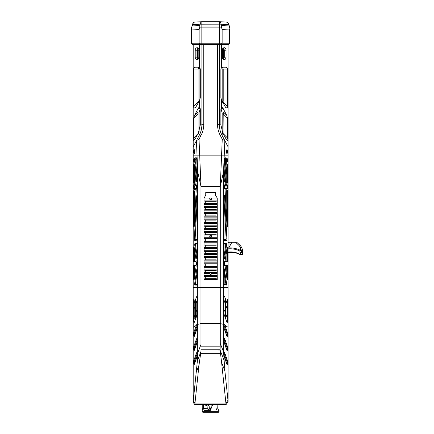 <?xml version="1.0" encoding="UTF-8"?>
<svg xmlns="http://www.w3.org/2000/svg" width="434" height="434" viewBox="0 0 434 434"><rect width="100%" height="100%" fill="white"/><g stroke="black" fill="none" stroke-linecap="round" stroke-linejoin="round"><path stroke-width="0.65" d="M194.155 158.594A1.725 0.429 90 0 1 194.584 160.314A1.725 0.429 90 0 1 194.155 162.039A1.725 0.429 90 0 1 193.727 160.314A1.725 0.429 90 0 1 194.155 158.594L194.508 158.594A1.725 0.429 90 0 1 194.513 158.594M194.334 160.314L194.242 160.938L194.242 159.696L194.334 160.314L193.976 160.314M194.513 162.039A1.725 0.429 90 0 1 194.508 162.039L194.155 162.039M193.195 268.934L193.195 272.378M193.195 158.828L193.195 162.278M227.112 158.594A1.725 0.429 -90 0 1 227.541 160.314A1.725 0.429 -90 0 1 227.112 162.039A1.725 0.429 -90 0 1 226.684 160.314A1.725 0.429 -90 0 1 227.112 158.594L226.754 158.594M227.291 160.314L227.204 160.938L227.204 159.696L227.291 160.314L226.933 160.314M226.754 162.039L227.112 162.039M194.155 149.876A1.725 0.429 90 0 1 194.584 151.602A1.725 0.429 90 0 1 194.155 153.321A1.725 0.429 90 0 1 193.727 151.602A1.725 0.429 90 0 1 194.155 149.876L194.508 149.876A1.725 0.429 90 0 1 194.513 149.876M194.334 151.602L194.063 152.22L194.063 150.978L194.334 151.602L193.976 151.602M194.513 153.321A1.725 0.429 90 0 1 194.508 153.321L194.155 153.321M211.396 236.145A0.765 0.765 0 0 1 210.251 236.807A0.765 0.765 0 0 1 210.251 235.483A0.765 0.765 0 0 1 211.396 236.145M224.378 261.773A1.725 0.429 -90 0 1 224.807 263.498A1.725 0.429 -90 0 1 224.378 265.217A1.725 0.429 -90 0 1 223.955 263.498A1.725 0.429 -90 0 1 224.378 261.773L224.025 261.773A1.725 0.429 -90 0 1 224.025 261.773M224.557 263.498L224.291 264.116L224.291 262.874L224.557 263.498L224.204 263.498M224.025 265.217A1.725 0.429 -90 0 1 224.02 265.217L224.378 265.217M228.067 186.452L228.067 183.002M228.067 162.278L228.067 158.828M211.396 198.783A0.765 0.765 0 0 1 210.251 199.445A0.765 0.765 0 0 1 210.251 198.121A0.765 0.765 0 0 1 211.396 198.783M193.195 84.874L193.195 88.319M228.067 327.296L228.067 287.601L200.98 287.601L200.98 323.552L220.282 323.552L220.282 186.468L221.552 155.958L224.204 155.958L223.543 171.831L223.543 324.404L228.067 327.296M194.703 404.575L193.195 402.367L193.195 287.601L197.72 287.601L197.72 324.404L193.217 327.334L193.195 287.601L220.282 287.601L200.98 287.601L200.98 344.482L197.72 352.913L197.72 287.601L200.98 287.601L200.98 186.484L220.282 186.468M197.058 328.69L195.739 329.552M225.528 329.552L224.21 328.69M194.21 318.887L194.21 300.16L193.889 298.912L193.569 300.16L193.569 318.887L193.889 320.129L194.21 318.887M196.179 317.601L196.179 301.109L195.864 299.867L195.544 301.109L195.544 317.601L195.864 318.849L196.179 317.601M227.058 300.16L227.058 318.887L227.373 320.129L227.693 318.887L227.693 300.16L227.373 298.912L227.058 300.16M225.083 301.109L225.083 317.601L225.403 318.849L225.723 317.601L225.723 301.109L225.403 299.867L225.083 301.109L225.723 301.109M223.543 324.404L220.282 323.552M197.72 324.404L200.98 323.552M228.067 88.319L228.067 84.874M228.067 153.321L228.067 149.876M224.628 185.09A1.725 0.429 -90 0 1 225.056 186.815A1.725 0.429 -90 0 1 224.628 188.54A1.725 0.429 -90 0 1 224.199 186.815A1.725 0.429 -90 0 1 224.628 185.09L224.269 185.09M224.807 186.815L224.535 187.439L224.535 186.191L224.807 186.815L224.449 186.815M224.269 188.54L224.628 188.54M193.195 149.876L193.195 153.321M228.067 283.717L228.067 280.272M193.195 183.002L193.195 186.452M211.396 273.507A0.765 0.765 0 0 1 210.251 274.169A0.765 0.765 0 0 1 210.251 272.845A0.765 0.765 0 0 1 211.396 273.507M193.195 280.272L193.195 283.717M228.067 272.378L228.067 268.934M197.258 179.475L195.734 162.549L194.996 162.229A1.248 0.309 -90 0 0 194.974 163.303L196.662 181.287A1.248 0.309 -90 0 0 197.031 182.047A1.248 0.309 -90 0 0 197.258 180.848L197.258 172.092A1.248 0.309 -90 0 0 197.253 171.886L196.716 158.866A1.248 0.309 -90 0 0 196.488 157.868A1.248 0.309 -90 0 0 196.407 157.824L195.398 157.824A1.248 0.309 -90 0 0 195.099 159.381L195.853 159.229L196 158.448L196.678 158.448M195.734 162.549A4.356 1.08 -90 0 0 195.853 159.229M194.996 162.229A3.738 0.928 -90 0 0 195.099 159.381M197.025 285.029L197.101 284.487L195.322 284.487L197.101 272.433M196.949 285.105L194.72 285.105L194.584 284.167L196.814 269.08L197.096 269.199M196.814 269.08L196.987 268.792L197.101 269.395L197.101 284.487M193.662 260.693A1.248 0.309 -90 0 0 193.971 261.941L195.788 261.941A1.248 0.309 -90 0 0 195.87 261.897A1.248 0.309 -90 0 0 196.054 260.058L194.237 247.771A1.248 0.309 -90 0 0 194.052 247.201A1.248 0.309 -90 0 0 193.662 248.405L193.662 260.693L194.421 260.693L194.421 249.007M196.054 261.317L194.573 261.317L194.421 260.693M193.662 278.585A1.248 0.309 -90 0 0 194.052 279.789A1.248 0.309 -90 0 0 194.237 279.225L196.054 266.937A1.248 0.309 -90 0 0 195.87 265.093A1.248 0.309 -90 0 0 195.788 265.049L193.971 265.049A1.248 0.309 -90 0 0 193.662 266.297L193.662 278.585L194.329 278.585M194.421 277.988L194.573 265.673L193.971 265.049M196.054 265.673L194.573 265.673M196.683 258.23A1.248 0.309 -90 0 0 197.031 258.8A1.248 0.309 -90 0 0 197.258 257.595L197.258 244.689A1.248 0.309 -90 0 0 197.031 243.485A1.248 0.309 -90 0 0 196.949 243.441L195.04 243.441A1.248 0.309 -90 0 0 194.774 244.071A1.248 0.309 -90 0 0 194.774 245.324L196.683 258.23L197.242 257.991M197.215 244.065L195.642 244.065L195.512 245.004L197.258 256.825M196.949 240.327A1.248 0.309 -90 0 0 197.031 240.29A1.248 0.309 -90 0 0 197.258 239.085L197.258 196.673A1.248 0.309 -90 0 0 197.031 195.468A1.248 0.309 -90 0 0 196.645 196.412L194.378 238.819A1.248 0.309 -90 0 0 194.676 240.327L197.096 240.176M197.258 199.211L195.132 238.95L195.284 239.704L197.215 239.704M194.421 223.239L194.557 191.139L193.933 190.521A1.248 0.309 -90 0 0 193.662 191.757L193.662 225.707A1.248 0.309 -90 0 0 194.052 226.911A1.248 0.309 -90 0 0 194.275 225.973L196.206 189.88A1.248 0.309 -90 0 0 195.984 188.416A1.248 0.309 -90 0 0 195.902 188.372L194.839 188.372A1.248 0.309 -90 0 0 194.584 188.915L195.316 189.267L196.173 188.996M194.557 191.139A4.356 1.08 -90 0 0 195.316 189.267M193.933 190.521A3.738 0.928 -90 0 0 194.584 188.915M195.316 184.363L194.584 184.716A1.248 0.309 -90 0 0 194.839 185.258L195.316 184.363A4.356 1.08 -90 0 0 194.557 182.492L194.421 166.206M194.839 185.258L195.761 185.258A1.248 0.309 -90 0 0 195.837 185.215A1.248 0.309 -90 0 0 196.049 183.571L194.291 164.844A1.248 0.309 -90 0 0 194.079 164.079A1.248 0.309 -90 0 0 194.003 164.036L193.971 164.036A1.248 0.309 -90 0 0 193.662 165.283L193.662 181.873A1.248 0.309 -90 0 0 193.933 183.11A3.738 0.928 -90 0 1 194.584 184.716M195.441 184.634L196.027 184.634M226.977 164.844A1.248 0.309 -90 0 1 227.183 164.079A1.248 0.309 -90 0 1 227.264 164.036L227.297 164.036A1.248 0.309 -90 0 1 227.606 165.283L227.606 181.873A1.248 0.309 -90 0 1 227.335 183.11A3.738 0.928 -90 0 0 226.684 184.716A1.248 0.309 -90 0 1 226.429 185.258L225.506 185.258A1.248 0.309 -90 0 1 225.43 185.215A1.248 0.309 -90 0 1 225.219 183.571L226.977 164.844M226.846 223.239L226.711 191.139L227.335 190.521A1.248 0.309 -90 0 1 227.606 191.757L227.606 225.707A1.248 0.309 -90 0 1 227.215 226.911A1.248 0.309 -90 0 1 226.993 225.973L225.062 189.88A1.248 0.309 -90 0 1 225.284 188.416A1.248 0.309 -90 0 1 225.36 188.372L226.429 188.372A1.248 0.309 -90 0 1 226.684 188.915L225.951 189.267L225.094 188.996M227.335 190.521A3.738 0.928 -90 0 1 226.684 188.915M224.009 196.673A1.248 0.309 -90 0 1 224.237 195.468A1.248 0.309 -90 0 1 224.617 196.412L226.89 238.819A1.248 0.309 -90 0 1 226.586 240.327L224.318 240.327A1.248 0.309 -90 0 1 224.237 240.29A1.248 0.309 -90 0 1 224.009 239.085L224.009 196.673M224.009 244.689A1.248 0.309 -90 0 1 224.237 243.485A1.248 0.309 -90 0 1 224.318 243.441L226.228 243.441A1.248 0.309 -90 0 1 226.494 244.071A1.248 0.309 -90 0 1 226.494 245.324L224.584 258.23A1.248 0.309 -90 0 1 224.237 258.8A1.248 0.309 -90 0 1 224.009 257.595L224.009 244.689M225.213 266.937A1.248 0.309 -90 0 1 225.398 265.093A1.248 0.309 -90 0 1 225.479 265.049L227.297 265.049A1.248 0.309 -90 0 1 227.606 266.297L227.606 278.585A1.248 0.309 -90 0 1 227.215 279.789A1.248 0.309 -90 0 1 227.031 279.225L225.213 266.937M225.479 261.941A1.248 0.309 -90 0 1 225.398 261.897A1.248 0.309 -90 0 1 225.213 260.058L227.031 247.771A1.248 0.309 -90 0 1 227.215 247.201A1.248 0.309 -90 0 1 227.606 248.405L227.606 260.693A1.248 0.309 -90 0 1 227.297 261.941L225.327 261.783M224.009 179.475L225.534 162.549L226.271 162.229A1.248 0.309 -90 0 1 226.293 163.303L224.606 181.287A1.248 0.309 -90 0 1 224.237 182.047A1.248 0.309 -90 0 1 224.009 180.848L224.009 172.092A1.248 0.309 -90 0 1 224.015 171.886L224.552 158.866A1.248 0.309 -90 0 1 224.779 157.868A1.248 0.309 -90 0 1 224.855 157.824L225.87 157.824A1.248 0.309 -90 0 1 226.168 159.381L225.414 159.229L225.268 158.448L224.59 158.448M226.271 162.229A3.738 0.928 -90 0 1 226.168 159.381M226.678 284.167L226.548 285.105L225.946 284.487L226.678 284.167L224.275 268.792L224.161 284.487L225.946 284.487L224.161 272.433M224.242 285.029L226.548 285.105M224.318 285.105L224.161 284.487M224.53 265.114A1.964 0.488 -90 0 1 224.128 265.391A1.964 0.488 -90 0 1 223.765 263.498A1.964 0.488 -90 0 1 224.128 261.599A1.964 0.488 -90 0 1 224.53 261.876M227.259 161.936A1.964 0.488 -90 0 1 226.863 162.213A1.964 0.488 -90 0 1 226.499 160.314A1.964 0.488 -90 0 1 226.863 158.421A1.964 0.488 -90 0 1 227.259 158.698M227.725 188.432A1.964 0.488 -90 0 1 227.324 188.709A1.964 0.488 -90 0 1 226.96 186.815A1.964 0.488 -90 0 1 227.324 184.922A1.964 0.488 -90 0 1 227.725 185.199M224.774 188.432A1.964 0.488 -90 0 1 224.378 188.709A1.964 0.488 -90 0 1 224.015 186.815A1.964 0.488 -90 0 1 224.378 184.922A1.964 0.488 -90 0 1 224.774 185.199M226.109 404.564L228.067 401.694L228.067 287.601L220.282 287.601L223.543 287.601L223.543 351.914L220.282 343.484A36.277 18.678 68.9 0 1 220.201 346.169L220.081 349.799L201.045 349.793L200.92 351.708L197.394 360.822L197.72 352.913M223.543 287.601L228.067 287.601L228.067 155.958L224.204 155.958M197.063 155.958L197.72 171.831L197.72 287.601L193.195 287.601L193.195 155.958L221.552 155.958M196.738 261.876A1.964 0.488 90 0 1 197.139 261.599A1.964 0.488 90 0 1 197.497 263.498A1.964 0.488 90 0 1 197.139 265.391A1.964 0.488 90 0 1 196.738 265.114M194.003 158.698A1.964 0.488 90 0 1 194.405 158.421A1.964 0.488 90 0 1 194.768 160.314A1.964 0.488 90 0 1 194.405 162.213A1.964 0.488 90 0 1 194.003 161.936M193.542 185.199A1.964 0.488 90 0 1 193.938 184.922A1.964 0.488 90 0 1 194.302 186.815A1.964 0.488 90 0 1 193.938 188.709A1.964 0.488 90 0 1 193.542 188.432M196.488 185.199A1.964 0.488 90 0 1 196.89 184.922A1.964 0.488 90 0 1 197.253 186.815A1.964 0.488 90 0 1 196.89 188.709A1.964 0.488 90 0 1 196.488 188.432M199.716 155.958L200.985 186.468M197.72 171.831L200.98 186.484M220.282 186.484L223.543 171.831M226.711 191.139A4.356 1.08 -90 0 1 225.951 189.267M225.534 162.549A4.356 1.08 -90 0 1 225.414 159.229M226.429 185.258L225.826 184.634L225.241 184.634M225.826 184.634L225.951 184.363A4.356 1.08 -90 0 1 226.711 182.492L226.846 166.206M226.846 277.988L226.694 265.673L227.297 265.049M225.208 265.673L226.694 265.673M225.208 261.317L226.694 261.317L226.846 260.693L226.846 249.007M224.009 256.825L225.756 245.004L225.62 244.065L224.047 244.065M224.009 199.211L226.136 238.95L225.984 239.704L224.047 239.704M228.067 155.958L228.067 44.447M193.195 155.958L193.195 146.828L199.407 134.963C200.985 132.126 201.81 128.757 201.891 124.856L201.891 44.447M223.711 58.59L223.711 48.798M193.195 273.561L193.195 277.011M192.577 44.447L191.329 43.205L192.577 44.447L228.691 44.447L229.939 43.205L229.841 28.356L229.532 29.989L229.532 43.205L229.939 43.205L228.691 44.447M199.727 27.054L201.837 27.033L201.837 27.879L199.624 27.874L200.052 24.212L192.387 24.695L191.329 29.913L191.329 43.205L229.532 43.205L228.447 44.447M194.204 22.156L201.837 21.7L219.447 21.7L227.069 22.156C227.595 22.264 228.11 23.1 228.609 24.662L221.215 24.212L221.644 27.874L222.137 29.539L229.532 29.989M191.427 28.356L191.736 29.989L199.13 29.539L199.624 27.874M221.644 27.874L219.43 27.879L219.43 27.033L221.535 27.054M227.107 22.161C227.275 21.722 227.866 22.563 228.881 24.695L229.841 28.356M219.447 21.7L219.669 21.705C220.136 21.727 220.651 22.563 221.215 24.212L219.43 24.179L219.447 21.7L201.837 21.7L194.166 22.156C194.437 22.172 193.743 21.478 192.387 24.695C192.94 23.105 193.531 22.259 194.161 22.161L194.199 22.156C193.672 22.264 193.157 23.1 192.653 24.662L191.568 27.478M191.942 26.056L192.387 24.695M219.696 21.705L227.096 22.156C227.226 22.839 226.76 20.36 228.881 24.695L229.7 27.478M228.881 24.695L229.326 26.056M201.837 21.7L201.837 27.033L219.43 27.033L219.43 24.179L200.052 24.212C200.606 22.568 201.121 21.733 201.598 21.705L201.571 21.705M193.689 185.09A1.725 0.429 90 0 1 194.117 186.815A1.725 0.429 90 0 1 193.689 188.54A1.725 0.429 90 0 1 193.26 186.815A1.725 0.429 90 0 1 193.689 185.09L194.047 185.09M193.868 186.815L193.602 187.439L193.602 186.191L193.868 186.815L193.51 186.815M194.047 188.54L193.689 188.54M194.437 308.064L197.096 300.561A2.181 0.542 -90 0 0 197.318 298.397A2.181 0.542 -90 0 0 196.922 296.672A2.181 0.542 -90 0 0 196.472 296.992L193.814 304.494A2.181 0.542 -90 0 0 193.635 307.196A2.181 0.542 -90 0 0 194.264 308.384A2.181 0.542 -90 0 0 194.437 308.064M197.096 314.574A2.181 0.542 -90 0 0 197.318 312.409A2.181 0.542 -90 0 0 196.922 310.684A2.181 0.542 -90 0 0 196.472 311.004L193.814 318.502A2.181 0.542 -90 0 0 193.635 321.209A2.181 0.542 -90 0 0 194.264 322.397A2.181 0.542 -90 0 0 194.437 322.077L197.096 314.574M195.544 316.093L196.179 314.292M197.096 328.587A2.181 0.542 -90 0 0 197.318 326.417A2.181 0.542 -90 0 0 196.922 324.692A2.181 0.542 -90 0 0 196.472 325.012L193.814 332.515A2.181 0.542 -90 0 0 193.635 335.216A2.181 0.542 -90 0 0 194.264 336.404A2.181 0.542 -90 0 0 194.437 336.084L197.096 328.587M193.814 332.515L194.508 333.024L197.166 325.522M196.835 328.836L195.349 333.024L194.508 333.024A1.557 0.385 -90 0 0 194.345 334.44A1.557 0.385 -90 0 0 194.568 335.715M197.204 339.437A1.557 0.385 -90 0 0 197.166 339.534L194.508 347.037A1.557 0.385 -90 0 0 194.345 348.448A1.557 0.385 -90 0 0 194.568 349.723M197.096 342.594A2.181 0.542 -90 0 0 197.318 340.43A2.181 0.542 -90 0 0 196.922 338.704A2.181 0.542 -90 0 0 196.472 339.025L193.814 346.522A2.181 0.542 -90 0 0 193.635 349.229A2.181 0.542 -90 0 0 194.264 350.417A2.181 0.542 -90 0 0 194.437 350.097L197.096 342.594M197.204 353.45A1.557 0.385 -90 0 0 197.166 353.547L194.508 361.045A1.557 0.385 -90 0 0 194.345 362.461A1.557 0.385 -90 0 0 194.568 363.735M197.096 356.607A2.181 0.542 -90 0 0 197.318 354.437A2.181 0.542 -90 0 0 196.922 352.712A2.181 0.542 -90 0 0 196.472 353.037L193.814 360.535A2.181 0.542 -90 0 0 193.635 363.236A2.181 0.542 -90 0 0 194.264 364.424A2.181 0.542 -90 0 0 194.437 364.104L197.096 356.607M195.349 333.024A1.557 0.385 -90 0 0 195.197 333.936M197.291 341.558L195.349 347.037A1.557 0.385 -90 0 0 195.197 347.949M197.291 355.571L195.349 361.045A1.557 0.385 -90 0 0 195.197 361.956M223.971 355.571L225.913 361.045A1.557 0.385 -90 0 1 226.071 361.956M223.971 341.558L225.913 347.037A1.557 0.385 -90 0 1 226.071 347.949M224.427 328.836L225.913 333.024A1.557 0.385 -90 0 1 226.071 333.936M197.72 287.601L200.98 287.601M220.201 346.169L201.013 346.169A36.277 18.678 111.1 0 1 200.98 344.482M220.282 343.484L220.282 287.601M193.195 401.672L197.394 360.822M224.79 353.037L227.449 360.535A2.181 0.542 -90 0 1 227.633 363.236A2.181 0.542 -90 0 1 227.004 364.424A2.181 0.542 -90 0 1 226.83 364.104L224.172 356.607A2.181 0.542 -90 0 1 223.949 354.437A2.181 0.542 -90 0 1 224.34 352.712A2.181 0.542 -90 0 1 224.79 353.037L224.101 353.547L226.76 361.045A1.557 0.385 -90 0 1 226.922 362.461A1.557 0.385 -90 0 1 226.7 363.735M224.79 339.025L227.449 346.522A2.181 0.542 -90 0 1 227.633 349.229A2.181 0.542 -90 0 1 227.004 350.417A2.181 0.542 -90 0 1 226.83 350.097L224.172 342.594A2.181 0.542 -90 0 1 223.949 340.43A2.181 0.542 -90 0 1 224.34 338.704A2.181 0.542 -90 0 1 224.79 339.025L224.101 339.534L226.76 347.037A1.557 0.385 -90 0 1 226.922 348.448A1.557 0.385 -90 0 1 226.7 349.723M224.79 325.012L227.449 332.515A2.181 0.542 -90 0 1 227.633 335.216A2.181 0.542 -90 0 1 227.004 336.404A2.181 0.542 -90 0 1 226.83 336.084L224.172 328.587A2.181 0.542 -90 0 1 223.949 326.417A2.181 0.542 -90 0 1 224.34 324.692A2.181 0.542 -90 0 1 224.79 325.012M224.79 311.004L227.449 318.502A2.181 0.542 -90 0 1 227.633 321.209A2.181 0.542 -90 0 1 227.004 322.397A2.181 0.542 -90 0 1 226.83 322.077L224.172 314.574A2.181 0.542 -90 0 1 223.949 312.409A2.181 0.542 -90 0 1 224.34 310.684A2.181 0.542 -90 0 1 224.79 311.004M224.172 300.561A2.181 0.542 -90 0 1 223.949 298.397A2.181 0.542 -90 0 1 224.34 296.672A2.181 0.542 -90 0 1 224.79 296.992L227.449 304.494A2.181 0.542 -90 0 1 227.633 307.196A2.181 0.542 -90 0 1 227.004 308.384A2.181 0.542 -90 0 1 226.83 308.064L224.172 300.561M224.888 370.983L227.975 400.267L225.924 403.273L221.611 362.515L224.888 370.983L223.543 351.914M228.067 400.848L227.975 400.267M196.38 371.976L198.973 365.271L194.98 403.072L225.892 403.072M223.873 359.829L220.087 350.037L221.611 362.515M198.973 365.271L200.703 353.287L220.353 353.287M225.924 403.273L226.13 404.51L194.687 404.51L194.98 403.072M201.013 346.169L201.045 349.793L220.087 350.037M200.92 351.708L200.703 353.287M225.723 316.093L225.083 314.292M225.913 333.024L226.76 333.024A1.557 0.385 -90 0 1 226.922 334.44A1.557 0.385 -90 0 1 226.7 335.715M227.449 332.515L226.76 333.024L224.101 325.522M227.579 185.09A1.725 0.429 -90 0 1 228.002 186.815A1.725 0.429 -90 0 1 227.579 188.54A1.725 0.429 -90 0 1 227.15 186.815A1.725 0.429 -90 0 1 227.579 185.09L227.221 185.09A1.725 0.429 -90 0 1 227.221 185.09M227.752 186.815L227.487 187.439L227.487 186.191L227.752 186.815L227.4 186.815M227.221 188.54A1.725 0.429 -90 0 1 227.215 188.54L227.579 188.54M227.112 149.876A1.725 0.429 -90 0 1 227.541 151.602A1.725 0.429 -90 0 1 227.112 153.321A1.725 0.429 -90 0 1 226.684 151.602A1.725 0.429 -90 0 1 227.112 149.876L226.754 149.876M227.291 151.602L227.025 152.22L227.025 150.978L227.291 151.602L226.933 151.602M226.754 153.321L227.112 153.321M196.884 261.773A1.725 0.429 90 0 1 197.313 263.498A1.725 0.429 90 0 1 196.884 265.217A1.725 0.429 90 0 1 196.456 263.498A1.725 0.429 90 0 1 196.884 261.773L197.242 261.773M197.063 263.498L196.797 264.116L196.797 262.874L197.063 263.498L196.705 263.498M197.242 265.217L196.884 265.217M204.029 235.944L204.029 235.071L205.293 234.718L215.969 234.718L217.239 235.071L217.239 238.608L215.969 238.955L205.293 238.955L204.029 238.608L204.029 235.944L209.72 235.944C210.327 234.989 210.935 234.989 211.548 235.944A0.933 0.933 0 0 1 210.631 237.078A0.933 0.933 0 0 1 209.72 235.944M217.119 272.704L217.239 276.279L215.969 276.632L205.293 276.632L204.029 276.279L204.029 272.742L205.293 272.395L215.969 272.395L217.119 272.704L211.108 272.704L211.559 273.621A0.933 0.933 0 0 1 209.703 273.621L204.029 273.621M211.108 272.704L210.154 272.704L209.703 273.621M204.148 251.205L204.029 247.624L205.293 247.277L215.969 247.277L217.239 247.624L217.239 251.167L215.969 251.514L205.293 251.514L204.148 251.205L217.119 251.205M204.029 272.742L204.029 251.167M204.029 253.906L205.293 253.559L205.293 251.514M205.293 253.559L215.969 253.559L217.119 253.863L217.239 257.443L215.969 257.791L205.293 257.791L204.029 257.443M215.969 251.514L215.969 253.559M217.239 253.906L217.239 251.167M217.119 226.087L215.969 226.396L215.969 228.441L217.239 228.789L217.239 226.049L204.029 226.049L204.029 198.007L205.754 195.267L205.754 192.436L215.514 192.436L215.514 195.267L217.239 198.007L217.239 200.931L215.969 201.278L215.969 203.324L217.239 203.671L217.239 200.931M205.293 245.232L204.029 244.884L204.029 241.347L205.293 241L215.969 241L217.239 241.347L217.239 244.884L215.969 245.232L205.293 245.232L205.293 247.277M204.029 247.624L204.029 244.884M215.969 245.232L215.969 247.277M217.239 247.624L217.239 244.884M204.029 241.347L204.029 238.608M205.293 241L205.293 238.955M215.969 238.955L215.969 241M217.239 241.347L217.239 238.608M205.293 234.718L205.293 232.678L204.029 232.326L204.029 228.789L205.293 228.441L215.969 228.441M204.029 235.071L204.029 232.326M217.239 235.071L217.239 232.326L215.969 232.678L205.293 232.678M215.969 232.678L215.969 234.718M217.239 203.671L217.239 207.213L215.969 207.561L205.293 207.561L204.029 207.213M204.029 209.953L205.293 209.606L215.969 209.606L217.239 209.953L217.239 207.213M217.239 209.953L217.119 213.533L215.969 213.837L205.293 213.837L204.029 213.49M204.029 216.23L205.293 215.882L215.969 215.882L217.239 216.23L217.239 213.49M217.239 216.23L217.239 219.772L215.969 220.119L205.293 220.119L204.029 219.772M204.029 222.512L205.293 222.165L215.969 222.165L217.239 222.512L217.239 219.772M217.239 222.512L217.239 226.049M217.239 228.789L217.239 232.326M204.029 260.183L205.293 259.836L215.969 259.836L217.239 260.183L217.239 257.443M217.239 260.183L217.239 263.726L215.969 264.073L205.293 264.073L204.029 263.726M204.029 266.465L205.293 266.118L215.969 266.118L217.239 266.465L217.239 263.726M217.239 266.465L217.239 270.002L215.969 270.349L205.293 270.349L204.029 270.002M217.239 272.742L217.239 270.002M217.239 279.024L217.239 279.572L204.029 279.572L204.029 279.024L205.293 278.677L215.969 278.677L217.239 279.024L217.239 276.279M204.029 228.789L204.029 226.049M204.029 279.024L204.029 276.279M205.293 228.441L205.293 226.396L204.148 226.087M215.969 226.396L205.293 226.396M205.293 222.165L205.293 220.119M215.969 220.119L215.969 222.165M205.293 215.882L205.293 213.837M215.969 213.837L215.969 215.882M205.293 209.606L205.293 207.561M215.969 207.561L215.969 209.606M204.029 203.671L205.293 203.324L215.969 203.324M205.293 203.324L205.293 201.278L204.029 200.931M215.969 201.278L205.293 201.278M217.239 198.083L211.249 198.083A0.933 0.933 0 0 1 211.309 199.428A0.933 0.933 0 0 1 209.958 199.428A0.933 0.933 0 0 1 210.018 198.083L204.029 198.083M211.249 198.083L210.018 198.083M205.293 278.677L205.293 276.632M215.969 276.632L215.969 278.677M205.293 272.395L205.293 270.349M215.969 270.349L215.969 272.395M205.293 266.118L205.293 264.073M215.969 264.073L215.969 266.118M205.293 259.836L205.293 257.791M215.969 257.791L215.969 259.836M207.761 409.116L207.929 406.153L204.126 404.602M208.711 404.602L207.929 406.153M212.031 405.654L212.15 405.367L211.065 404.759M210.582 409.278L210.132 410.38M208.602 409.87L209.372 409.154L209.161 406.153L208.515 404.743M208.271 409.604L209.34 408.665M202.331 409.305L202.407 410.108L202.591 408.736L202.331 409.305M211.418 404.602L212.552 404.949L212.41 405.21L210.685 404.602M203.763 404.45L203.644 408.513L203.188 408.318L203.307 404.434M203.188 408.318L204.398 410.38L210.365 410.38L209.41 410.38L207.761 409.154M207.425 408.719L203.644 408.513M216.197 410.043L216.756 408.73M215.92 409.305L216.246 410.108L216.772 408.736L215.92 409.305M211.011 407.32L210.636 408.128L211.011 407.32M211.038 407.32L210.447 408.584L211.038 407.32M211.472 406.05L212.172 405.557L211.51 407.493L210.609 409.419L210.447 408.584M212.552 404.949L210.365 410.38M202.228 411.676L202.852 412.3L218.416 412.3L219.04 411.676L202.228 411.676L202.228 404.602M218.633 410.38L219.04 410.38L218.633 410.38L217.732 408.318L217.868 404.434M196.64 185.09A1.725 0.429 90 0 1 197.069 186.815A1.725 0.429 90 0 1 196.64 188.54A1.725 0.429 90 0 1 196.211 186.815A1.725 0.429 90 0 1 196.64 185.09L196.993 185.09A1.725 0.429 90 0 1 196.998 185.09M196.819 186.815L196.548 187.439L196.548 186.191L196.819 186.815L196.461 186.815M196.998 188.54A1.725 0.429 90 0 1 196.993 188.54L196.64 188.54M198.832 58.134L198.832 49.254M198.061 101.252L198.061 69.055L193.667 69.055C193.792 67.926 194.459 67.303 195.669 67.189L199.347 67.189A1.866 1.416 90 0 1 199.618 67.227L200.313 69.055L200.313 97.612L199.618 100.373L195.772 107.203C194.508 108.321 193.808 108.104 193.667 106.547L198.213 101.887L198.061 101.252L199.092 101.252L199.092 69.055L199.857 67.189M199.092 131.41L199.092 113.073L197.958 113.073L197.806 112.01L199.206 112.01L199.092 113.073M199.206 112.01L200.242 108.684M220.982 108.565L222.175 113.073L223.309 113.073L223.206 113.86L227.595 118.368L226.76 115.395L223.081 108.364A1.866 1.416 90 0 0 221.92 107.561A1.866 1.416 90 0 0 221.465 107.659L220.884 109.428L220.884 124.856L222.81 133.064L226.456 139.748L227.053 139.412L227.595 138.104L223.049 133.439L223.206 113.86M222.175 131.627L222.175 113.073M222.175 69.055L223.206 69.055L223.206 101.252L222.175 101.252L222.175 69.055L221.411 67.189M222.43 58.134L222.43 49.254M193.195 146.828L193.195 140.876L194.031 139.287L194.616 139.949L198.409 132.978L200.313 124.856L201.891 124.856C201.891 128.361 201.061 131.73 199.407 134.963L198.409 132.978M194.031 139.287L193.667 138.104L198.148 133.509M198.49 132.804L198.061 132.804L198.202 133.406M199.092 69.055L198.061 69.055L198.967 67.189M198.213 101.887L198.544 102.424M197.958 113.073L198.061 113.86L193.667 118.368L194.508 115.395L198.181 108.364A1.866 1.416 90 0 1 199.347 107.561A1.866 1.416 90 0 1 199.618 107.594L199.618 100.373M200.313 124.856L200.313 109.428L199.618 107.594M193.667 69.055L193.667 106.547M193.667 118.368L193.667 138.104M198.061 132.804L198.061 113.86M222.289 57.18A2.49 1.882 90 0 0 224.172 59.67A2.49 1.882 90 0 0 226.06 57.18L226.06 50.214A2.49 1.882 90 0 0 224.172 47.724A2.49 1.882 90 0 0 222.289 50.214L222.289 57.18M227.053 139.412L228.067 141.354M221.465 44.447L221.465 67.286L220.884 69.055L220.884 97.612L221.465 100.026L221.465 107.659M222.295 67.189L223.206 69.055L227.595 69.055C227.476 67.926 226.808 67.303 225.599 67.189L221.92 67.189A1.866 1.416 90 0 0 221.465 67.286M227.595 69.055L227.595 106.547L223.049 101.887L222.718 102.424M221.465 100.026L225.49 107.203C226.76 108.321 227.459 108.104 227.595 106.547M227.595 118.368L227.595 138.104M197.741 47.876L197.741 58.774L197.741 57.18L198.788 57.18M198.788 50.214L197.741 50.214L197.741 48.613A3.293 2.49 180 0 0 196.976 50.214L196.976 57.18L195.208 57.18A2.49 1.882 90 0 0 197.096 59.67A2.49 1.882 90 0 0 198.978 57.18L198.978 50.214A2.49 1.882 90 0 0 197.096 47.724A2.49 1.882 90 0 0 195.208 50.214L195.208 57.18M203.758 44.447L203.758 124.357C203.747 128.236 202.846 131.893 201.061 135.332L199.022 139.227L199.711 155.833L228.067 155.833M199.711 155.833L193.195 155.833M193.195 140.876L193.195 44.447M227.259 153.218A1.964 0.488 -90 0 1 226.863 153.495A1.964 0.488 -90 0 1 226.499 151.602A1.964 0.488 -90 0 1 226.863 149.703A1.964 0.488 -90 0 1 227.259 149.98M224.21 155.833L224.839 140.654L228.067 146.828M221.557 155.833L222.246 139.227L220.206 135.332C218.421 131.893 217.521 128.236 217.51 124.357L217.51 44.447M194.003 149.98A1.964 0.488 90 0 1 194.405 149.703A1.964 0.488 90 0 1 194.768 151.602A1.964 0.488 90 0 1 194.405 153.495A1.964 0.488 90 0 1 194.003 153.218M197.058 155.833L196.428 140.654M219.376 44.447L219.376 124.856C219.452 128.757 220.282 132.126 221.861 134.963L224.839 140.654M199.618 67.227L199.618 44.447M223.521 47.876L223.521 48.613A3.293 2.49 0 0 1 224.291 50.214L226.06 50.214M223.521 58.774L223.521 57.18L223.521 58.774A3.293 2.49 0 0 0 224.291 57.18L224.291 50.214M222.474 57.18L223.521 57.18L223.521 50.214L222.474 50.214M197.741 58.774A3.293 2.49 180 0 1 196.976 57.18M201.04 130.889L201.311 129.842M222.81 133.064L221.861 134.963C220.206 131.73 219.376 128.361 219.376 124.856L217.51 124.357M219.951 129.842L220.228 130.889M223.206 101.252L223.049 101.887M223.309 113.073L223.461 112.01L222.062 112.01M201.891 124.856L203.758 124.357M201.061 135.332L199.407 134.963M199.022 139.227L196.461 140.589M221.861 134.963L220.206 135.332M222.246 139.227L224.801 140.589M197.557 58.59L197.557 48.798M229.027 242.302L231.859 242.302L229.027 247.445L229.027 242.302L228.067 242.498M235.57 242.302L236.785 242.302L239.639 244.922A9.342 9.195 90 0 1 242.671 251.856L241.928 251.856A1.248 0.814 171.1 0 1 240.154 252.637L239.752 250.96L240.512 250.385L240.669 248.074A9.342 9.195 -90 0 0 238.423 244.922L235.57 242.302L231.859 242.302M240.669 248.074L242.232 253.781L242.671 253.781L242.671 251.856M242.671 253.781A1.248 1.226 90 0 1 242.492 254.427L241.006 255.024A1.248 1.226 -90 0 0 242.232 253.781A1.248 0.803 171.3 0 1 240.42 254.546L240.154 252.637M240.512 250.385A24.103 23.724 -90 0 0 228.637 247.939L229.027 247.445M228.067 252.083A20.094 19.774 -90 0 1 240.42 254.546L240.398 254.861A1.248 1.226 -90 0 0 241.006 255.024A1.248 1.248 0 0 1 240.382 254.856C237.403 253.152 234.203 252.29 230.79 252.273A19.725 19.416 90 0 1 240.398 254.861M228.067 277.011L228.067 273.561M225.246 317.601L225.723 317.601M196.179 301.109L195.544 301.109M196.022 317.601L195.544 317.601M197.253 181.114L196.662 181.287M195.723 163.086L194.974 163.303M195.398 157.824L196 158.448M194.584 284.167L195.322 284.487L194.72 285.105M193.971 261.941L194.573 261.317M194.329 248.405L193.662 248.405M194.421 266.297L193.662 266.297M195.512 245.004L194.774 245.324M195.642 244.065L195.04 243.441M195.284 239.704L194.676 240.327M195.132 238.95L194.378 238.819M196.645 196.412L197.253 196.515M194.286 225.707L193.662 225.707M194.421 191.757L193.662 191.757M194.839 188.372L195.441 188.996M194.557 182.492L193.933 183.11M194.421 181.873L193.662 181.873M194.334 165.283L193.662 165.283M225.951 184.363L226.684 184.716M226.711 182.492L227.335 183.11M226.846 181.873L227.606 181.873M226.933 165.283L227.606 165.283M226.977 225.707L227.606 225.707M226.846 191.757L227.606 191.757M226.429 188.372L225.826 188.996M225.984 239.704L226.586 240.327M226.136 238.95L226.89 238.819M224.617 196.412L224.009 196.515M224.025 257.991L224.584 258.23M225.756 245.004L226.494 245.324M225.62 244.065L226.228 243.441M226.933 278.585L227.606 278.585M226.846 266.297L227.606 266.297M226.846 260.693L227.606 260.693M227.297 261.941L226.694 261.317M226.933 248.405L227.606 248.405M224.449 269.08L224.172 269.199M224.015 181.114L224.606 181.287M225.544 163.086L226.293 163.303M225.87 157.824L225.268 158.448M221.052 44.447L222.137 43.205L222.137 29.539M192.815 44.447L191.736 43.205L191.736 29.989M200.21 44.447L199.13 43.205L199.13 29.539M201.837 44.447L201.837 27.879L219.43 27.879L219.43 44.447M199.683 25.503L192.289 25.953M228.978 25.953L221.584 25.503M194.21 304.787L193.814 304.494M193.814 318.502L194.21 318.795M196.472 339.025L197.226 339.534M193.814 346.522L195.349 347.037M196.472 353.037L197.226 353.547M193.814 360.535L195.349 361.045M194.931 403.343L193.32 400.983M225.913 347.037L227.449 346.522M225.913 361.045L227.449 360.535M227.449 318.502L227.058 318.795M227.058 304.787L227.449 304.494M217.119 235.027L204.148 235.027M217.239 235.944L211.548 235.944M217.239 273.621L211.559 273.621M210.154 272.704L204.148 272.704M217.119 253.863L204.148 253.863M217.239 254.454L204.029 254.454M217.119 247.586L204.148 247.586M217.239 248.503L204.029 248.503M217.239 250.288L204.029 250.288M217.239 242.226L204.029 242.226M217.119 241.309L204.148 241.309M217.239 244.011L204.029 244.011M217.119 244.928L204.148 244.928M217.239 237.729L204.029 237.729M217.119 238.646L204.148 238.646M217.119 228.751L204.148 228.751M217.239 229.667L204.029 229.667M217.239 231.452L204.029 231.452M217.119 232.369L204.148 232.369M217.239 223.385L204.029 223.385M204.029 223.201L217.239 223.201M217.239 225.17L204.029 225.17M217.119 222.468L204.148 222.468M217.239 217.108L204.029 217.108M217.119 216.192L204.148 216.192M217.239 218.893L204.029 218.893M217.119 219.81L204.148 219.81M217.239 210.826L204.029 210.826M217.119 209.91L204.148 209.91M217.239 212.617L204.029 212.617M217.119 213.533L204.148 213.533M217.239 204.55L204.029 204.55M217.119 203.633L204.148 203.633M217.239 206.334L204.029 206.334M217.119 207.251L204.148 207.251M217.239 200.058L204.029 200.058M217.119 200.975L204.148 200.975M217.239 254.78L204.029 254.78M217.119 278.981L204.148 278.981M217.239 275.406L204.029 275.406M217.119 276.322L204.148 276.322M217.239 267.339L204.029 267.339M217.119 266.422L204.148 266.422M217.239 269.129L204.029 269.129M217.119 270.04L204.148 270.04M217.239 261.062L204.029 261.062M217.119 260.145L204.148 260.145M217.239 262.847L204.029 262.847M217.119 263.763L204.148 263.763M217.239 256.57L204.029 256.57M217.119 257.487L204.148 257.487M194.508 115.395L197.806 112.01M200.155 108.364L198.181 108.364M222.685 132.804L223.206 132.804M221.036 108.364L223.081 108.364M226.76 115.395L223.461 112.01M220.884 124.856L219.376 124.856M224.291 57.18L226.06 57.18M196.976 50.214L195.208 50.214M239.639 244.922L238.423 244.922M228.067 252.501A19.725 19.416 90 0 1 230.899 252.279L228.067 252.507M228.067 252.469A19.725 19.416 90 0 1 230.79 252.273M228.067 248.872A23.224 22.856 90 0 1 239.752 250.96M226.043 404.602L194.752 404.602M219.04 411.676L219.04 410.38"/></g></svg>
